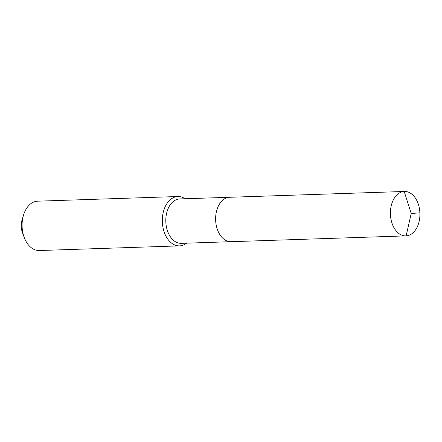 <?xml version="1.0" encoding="UTF-8"?>
<svg xmlns="http://www.w3.org/2000/svg" width="442" height="442" viewBox="0 0 442 442"><rect width="100%" height="100%" fill="white"/><g stroke="black" fill="none" stroke-linecap="round" stroke-linejoin="round"><path stroke-width="0.66" d="M181.529 243.332A22.222 14.752 -91.9 0 1 181.297 243.343L231.116 241.691A22.222 14.752 -91.9 0 0 231.348 241.68A22.222 14.752 -91.9 0 1 231.116 241.691A22.222 14.752 -91.9 0 1 215.641 220.144A22.222 14.752 -91.9 0 1 229.409 197.287A22.222 14.752 88.1 0 1 229.641 197.276A22.222 14.752 88.1 0 0 229.409 197.287A22.222 14.752 -91.9 0 0 215.641 220.144A22.222 14.752 -91.9 0 0 231.116 241.691L405.9 235.884A22.222 14.752 -91.9 0 1 390.424 214.342A22.222 14.752 -91.9 0 1 404.192 191.48L229.409 197.287M181.297 243.343A22.222 14.752 -91.9 0 1 165.822 221.801A22.222 14.752 -91.9 0 1 179.59 198.939A22.222 14.752 88.1 0 1 179.822 198.928L404.424 191.469A22.222 14.752 88.1 0 0 404.192 191.48L411.209 213.475L406.132 235.873A22.222 14.752 88.1 0 0 419.9 213.011A22.222 14.752 88.1 0 0 404.424 191.469M24.316 237.691A24.686 16.393 -91.9 0 1 23.559 214.983L22.15 219.58A14.813 9.835 -91.9 0 0 22.603 233.205L24.316 237.691A24.686 16.393 -91.9 0 0 39.299 250.531L179.535 245.874A24.686 16.393 -91.9 0 0 179.795 245.862A24.686 16.393 88.1 0 0 186.596 243.166M185.121 198.756A24.686 16.393 88.1 0 0 177.894 196.524A24.686 16.393 88.1 0 0 177.64 196.535A24.686 16.393 -91.9 0 0 162.341 221.934A24.686 16.393 -91.9 0 0 179.535 245.874M23.559 214.983A24.686 16.393 -91.9 0 1 37.404 201.193A24.686 16.393 88.1 0 1 37.664 201.182L177.894 196.524M419.894 212.84L411.209 213.475L406.132 235.873A22.222 14.752 -91.9 0 1 405.9 235.884"/></g></svg>
